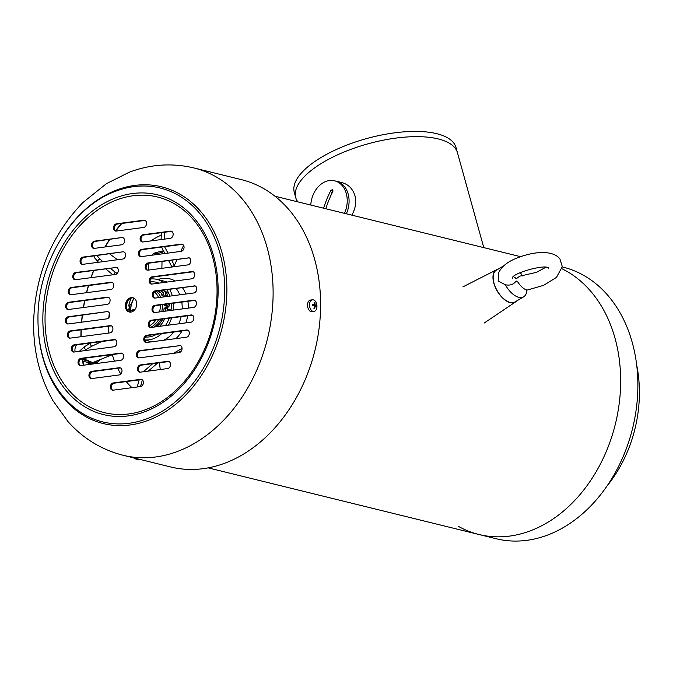<?xml version="1.0" encoding="UTF-8"?>
<svg xmlns="http://www.w3.org/2000/svg" width="673" height="673" viewBox="0 0 673 673"><rect width="100%" height="100%" fill="white"/><g stroke="black" fill="none" stroke-linecap="round" stroke-linejoin="round"><path stroke-width="1.01" d="M517.344 281.331L516.141 281.036A1.842 0.967 -120.5 0 0 517.344 281.331C520.498 286.193 523.644 289.096 526.782 290.029A18.407 9.632 -120.5 0 1 523.628 296.852L514.98 301.941A18.407 9.632 -120.5 0 1 510.184 302.429A18.407 9.632 -120.5 0 1 495.395 287.119A18.407 9.632 -120.5 0 1 496.321 270.218L503.875 265.768M523.628 296.852A18.407 9.632 -120.5 0 1 518.833 297.34A18.407 9.632 -120.5 0 1 505.364 284.763L498.18 281.036L498.567 272.927C501.217 267.358 506.205 262.874 513.533 259.492C534.749 250.12 553.753 250.44 559.961 259.029L562.292 266.609L556.504 277.377L543.599 285.344L526.774 290.198M520.237 272.599A18.407 9.632 -120.5 0 1 522.5 275.93M516.141 281.036C513.617 284.502 510.025 285.739 505.364 284.763M513.676 276.763L516.561 278.529L519.758 276.174L536.499 272.346L545.441 267.484M515.367 278.235A1.842 0.967 -120.5 0 1 516.561 278.529M516.435 301.083A18.684 9.784 -120.5 0 1 515.392 302.017A18.684 9.784 -120.5 0 1 497.221 291.039A18.684 9.784 -120.5 0 1 496.455 269.823A18.684 9.784 -120.5 0 1 497.768 269.36M208.15 467.861L478.907 534.488A139.858 106.132 103.8 0 0 612.329 434.977A139.858 106.132 103.8 0 0 561.972 268.754A139.858 106.132 103.8 0 1 612.329 434.977A139.858 106.132 103.8 0 1 478.907 534.488A139.858 106.132 103.8 0 1 458.574 526.454M346.334 213.795A23.555 17.877 -76.2 0 0 336.475 181.264A23.555 17.877 103.8 0 1 346.334 213.795A23.555 17.877 -76.2 0 0 336.475 181.264L334.607 180.801A23.555 17.877 -76.2 0 0 323.183 182.753A23.555 17.877 -76.2 0 0 310.783 205.046A23.555 17.877 -76.2 0 1 323.183 182.753A23.555 17.877 -76.2 0 1 334.607 180.801A23.555 17.877 -76.2 0 1 338.864 182.661A23.555 17.877 -76.2 0 0 334.607 180.801L341.876 182.593C348.362 184.36 352.711 188.701 354.932 195.633C356.522 202.22 355.487 208.731 351.844 215.15M344.467 213.341A23.555 17.877 -76.2 0 0 338.864 182.661A23.555 17.877 -76.2 0 1 344.467 213.341M325.791 208.739A73.576 47.396 -65 0 1 332.899 191.368L332.555 189.559L330.855 190.417A73.576 47.396 115 0 0 323.62 208.209A73.576 47.396 115 0 1 330.855 190.417L332.538 190.829L330.418 196.558L332.538 190.829A1.472 1.119 -76.2 0 1 333.034 190.114A1.472 1.119 -76.2 0 0 332.538 190.829L330.855 190.417L332.555 189.559L332.899 191.368A73.576 47.396 -65 0 0 325.791 208.739M297.811 201.858A83.915 32.523 -15.5 0 1 295.741 197.61A83.915 32.523 -15.5 0 1 367.912 143.845A83.915 32.523 -15.5 0 1 457.472 152.754A83.915 32.523 164.5 0 0 406.5 137.014A83.915 32.523 164.5 0 0 323.528 162.126A83.915 32.523 164.5 0 0 295.741 197.61L294.286 192.377A83.915 32.523 -15.5 0 1 366.465 138.613A83.915 32.523 -15.5 0 1 456.016 147.522L483.778 247.622M312.457 299.796L310.489 300.057A5.889 3.676 82.5 0 0 307.611 306.375A5.889 3.676 82.5 0 0 312.028 311.734L313.997 311.473A5.889 3.676 82.5 0 0 316.949 306.551A5.889 3.676 82.5 0 0 312.457 299.796A5.889 3.676 82.5 0 0 309.58 306.114A5.889 3.676 82.5 0 0 313.997 311.473M316.369 306.518A3.239 2.019 82.5 0 0 316.403 305.988A3.239 2.019 82.5 0 0 316.386 305.449A9.557 1.767 -178.9 0 0 315.124 304.978A9.557 7.252 -76.2 0 0 314.762 302.438A3.239 2.019 82.5 0 0 314.072 302.261A9.557 7.252 103.8 0 1 314.434 304.81A9.557 1.767 -178.9 0 0 312.348 304.457A3.239 2.019 82.5 0 0 312.331 305.525A9.557 1.767 1.1 0 1 314.417 305.887A9.557 7.252 103.8 0 1 313.954 308.537A3.239 2.019 82.5 0 0 314.636 308.705A9.557 7.252 -76.2 0 0 315.107 306.055A9.557 1.767 1.1 0 1 316.369 306.518M312.861 305.02L316.386 305.449M315.124 304.978L312.777 305.29M314.762 302.438L314.299 303.33M315.511 306.173A2.448 1.531 82.5 0 0 315.502 305.374M314.392 306.148L315.107 306.055M314.123 307.889L314.636 308.705M312.432 305.079L314.434 304.81M312.348 304.457L312.482 304.633A2.448 1.531 82.5 0 0 312.44 305.542M133.481 457.825A9.557 6.049 121.4 0 0 133.944 458.086M135.063 458.683A9.557 6.049 -58.6 0 1 134.533 458.456A9.557 6.049 -58.6 0 1 133.7 457.884M136.619 459.213A9.557 7.252 -76.2 0 0 137.435 459.398A9.557 7.252 -76.2 0 0 137.713 459.44A3.239 0.488 -155.9 0 1 137.031 459.272A9.557 7.252 103.8 0 1 135.811 459.003A9.573 9.573 0 0 1 134.533 458.456M136.745 304.103A7.361 5.586 103.8 0 1 129.283 312.003A7.361 5.586 103.8 0 1 125.624 303.523A7.361 5.586 103.8 0 1 132.808 297.71A7.361 5.586 103.8 0 1 136.745 304.103M133.262 297.845A7.361 5.586 -76.2 0 0 126.28 305.836A7.361 5.586 -76.2 0 0 129.754 312.087M116.446 223.823L143.803 220.214A3.685 2.793 103.8 0 1 144.611 220.264A3.685 2.793 103.8 0 1 146.537 223.983A3.685 2.793 103.8 0 1 143.66 227.449L116.294 231.058A3.685 2.793 103.8 0 1 115.487 231.016A3.685 2.793 103.8 0 1 113.56 227.297A3.685 2.793 103.8 0 1 116.446 223.823L117.371 224.059A3.685 2.793 -76.2 0 0 114.545 227.213A3.685 2.793 -76.2 0 0 115.966 231.075M68.562 302.278L107.318 297.163A3.685 2.793 103.8 0 1 108.126 297.205A3.685 2.793 103.8 0 1 110.061 300.924A3.685 2.793 103.8 0 1 107.175 304.398L68.419 309.504A3.685 2.793 103.8 0 1 67.611 309.462A3.685 2.793 103.8 0 1 65.676 305.744A3.685 2.793 103.8 0 1 68.562 302.278L69.496 302.505A3.685 2.793 -76.2 0 0 66.661 305.66A3.685 2.793 -76.2 0 0 68.091 309.53M71.119 287.514L111.02 282.248A3.685 2.793 103.8 0 1 111.827 282.29A3.685 2.793 103.8 0 1 113.762 286.008A3.685 2.793 103.8 0 1 110.877 289.483L70.976 294.74A3.685 2.793 103.8 0 1 70.169 294.698A3.685 2.793 103.8 0 1 68.234 290.98A3.685 2.793 103.8 0 1 71.119 287.514L72.053 287.741A3.685 2.793 -76.2 0 0 69.218 290.896A3.685 2.793 -76.2 0 0 70.648 294.766M115.563 267.223A3.685 2.793 103.8 0 1 116.37 267.265A3.685 2.793 103.8 0 1 118.297 270.983A3.685 2.793 103.8 0 1 115.419 274.458L75.519 279.716A3.685 2.793 103.8 0 1 74.711 279.674A3.685 2.793 103.8 0 1 72.777 275.955A3.685 2.793 103.8 0 1 75.662 272.489L116.496 267.45L76.587 272.716A3.685 2.793 -76.2 0 0 73.761 275.871A3.685 2.793 -76.2 0 0 75.191 279.741M122.873 251.828A3.685 2.793 103.8 0 1 123.681 251.87A3.685 2.793 103.8 0 1 125.615 255.597A3.685 2.793 103.8 0 1 122.73 259.063L82.829 264.329A3.685 2.793 103.8 0 1 82.022 264.287A3.685 2.793 103.8 0 1 80.087 260.56A3.685 2.793 103.8 0 1 82.972 257.094L122.873 251.828L83.906 257.322A3.685 2.793 -76.2 0 0 81.071 260.485A3.685 2.793 -76.2 0 0 82.501 264.346M121.821 237.544A3.685 2.793 103.8 0 1 122.629 237.586A3.685 2.793 103.8 0 1 124.564 241.304A3.685 2.793 103.8 0 1 121.678 244.779L94.321 248.387A3.685 2.793 103.8 0 1 93.513 248.345A3.685 2.793 103.8 0 1 91.578 244.619A3.685 2.793 103.8 0 1 94.464 241.153L121.821 237.544L95.398 241.38A3.685 2.793 -76.2 0 0 92.563 244.535A3.685 2.793 -76.2 0 0 93.993 248.404M143.021 234.751L170.378 231.142A3.685 2.793 103.8 0 1 171.186 231.184A3.685 2.793 103.8 0 1 173.112 234.902A3.685 2.793 103.8 0 1 170.235 238.368L142.869 241.977A3.685 2.793 103.8 0 1 142.062 241.935A3.685 2.793 103.8 0 1 140.135 238.217A3.685 2.793 103.8 0 1 143.021 234.751L143.946 234.978A3.685 2.793 -76.2 0 0 141.12 238.133A3.685 2.793 -76.2 0 0 142.541 242.002M141.389 249.389L181.289 244.131A3.685 2.793 103.8 0 1 182.097 244.173A3.685 2.793 103.8 0 1 184.032 247.891A3.685 2.793 103.8 0 1 181.146 251.357L141.246 256.623A3.685 2.793 103.8 0 1 140.438 256.581A3.685 2.793 103.8 0 1 138.503 252.863A3.685 2.793 103.8 0 1 141.389 249.389L142.323 249.616A3.685 2.793 -76.2 0 0 139.488 252.779A3.685 2.793 -76.2 0 0 140.918 256.64M188.028 257.666A3.685 2.793 103.8 0 1 188.827 257.709A3.685 2.793 103.8 0 1 190.762 261.427A3.685 2.793 103.8 0 1 187.876 264.901L147.976 270.159A3.685 2.793 103.8 0 1 147.168 270.117A3.685 2.793 103.8 0 1 145.242 266.399A3.685 2.793 103.8 0 1 148.119 262.924L188.953 257.894L149.053 263.16A3.685 2.793 -76.2 0 0 146.226 266.315A3.685 2.793 -76.2 0 0 147.648 270.184M151.938 284.065A3.685 2.793 103.8 0 1 151.131 284.023A3.685 2.793 103.8 0 1 149.204 280.305A3.685 2.793 103.8 0 1 152.081 276.83L191.982 271.572A3.685 2.793 103.8 0 1 192.789 271.614A3.685 2.793 103.8 0 1 194.724 275.333A3.685 2.793 103.8 0 1 191.839 278.799L151.938 284.065M193.967 285.739A3.685 2.793 103.8 0 1 194.775 285.781A3.685 2.793 103.8 0 1 196.701 289.499A3.685 2.793 103.8 0 1 193.824 292.965L155.059 298.08A3.685 2.793 103.8 0 1 154.252 298.038A3.685 2.793 103.8 0 1 152.325 294.32A3.685 2.793 103.8 0 1 155.202 290.845L194.892 285.966L156.136 291.081A3.685 2.793 -76.2 0 0 153.301 294.236A3.685 2.793 -76.2 0 0 154.731 298.097M107.032 311.624A3.685 2.793 103.8 0 1 107.84 311.675A3.685 2.793 103.8 0 1 109.766 315.393A3.685 2.793 103.8 0 1 106.889 318.859L68.124 323.974A3.685 2.793 103.8 0 1 67.317 323.932A3.685 2.793 103.8 0 1 65.39 320.213A3.685 2.793 103.8 0 1 68.267 316.739L107.032 311.624L69.201 316.966A3.685 2.793 -76.2 0 0 66.375 320.129A3.685 2.793 -76.2 0 0 67.796 323.991M70.253 330.906L110.153 325.639A3.685 2.793 103.8 0 1 110.961 325.69A3.685 2.793 103.8 0 1 112.887 329.408A3.685 2.793 103.8 0 1 110.01 332.874L70.11 338.14A3.685 2.793 103.8 0 1 69.302 338.098A3.685 2.793 103.8 0 1 67.367 334.372A3.685 2.793 103.8 0 1 70.253 330.906L71.178 331.133A3.685 2.793 -76.2 0 0 68.352 334.296A3.685 2.793 -76.2 0 0 69.782 338.157M74.215 344.812L114.116 339.545A3.685 2.793 103.8 0 1 114.923 339.587A3.685 2.793 103.8 0 1 116.85 343.314A3.685 2.793 103.8 0 1 113.964 346.78L74.064 352.046A3.685 2.793 103.8 0 1 73.256 352.004A3.685 2.793 103.8 0 1 71.33 348.278A3.685 2.793 103.8 0 1 74.215 344.812L75.14 345.039A3.685 2.793 -76.2 0 0 72.314 348.193A3.685 2.793 -76.2 0 0 73.736 352.063M80.945 358.347L120.846 353.089A3.685 2.793 103.8 0 1 121.653 353.132A3.685 2.793 103.8 0 1 123.58 356.85A3.685 2.793 103.8 0 1 120.703 360.316L80.802 365.582A3.685 2.793 103.8 0 1 79.994 365.54A3.685 2.793 103.8 0 1 78.06 361.822A3.685 2.793 103.8 0 1 80.945 358.347L81.879 358.574A3.685 2.793 -76.2 0 0 79.044 361.738A3.685 2.793 -76.2 0 0 80.474 365.599M119.071 374.962L91.713 378.571A3.685 2.793 103.8 0 1 90.905 378.529A3.685 2.793 103.8 0 1 88.971 374.802A3.685 2.793 103.8 0 1 91.856 371.336L119.222 367.727A3.685 2.793 103.8 0 1 120.021 367.769A3.685 2.793 103.8 0 1 121.956 371.488A3.685 2.793 103.8 0 1 119.071 374.962M113.257 382.937L140.615 379.336A3.685 2.793 103.8 0 1 141.423 379.379A3.685 2.793 103.8 0 1 143.357 383.097A3.685 2.793 103.8 0 1 140.472 386.563L113.114 390.172A3.685 2.793 103.8 0 1 112.307 390.13A3.685 2.793 103.8 0 1 110.372 386.411A3.685 2.793 103.8 0 1 113.257 382.937L114.183 383.173A3.685 2.793 -76.2 0 0 111.356 386.327A3.685 2.793 -76.2 0 0 112.786 390.197M140.413 364.934L167.77 361.325A3.685 2.793 103.8 0 1 168.578 361.367A3.685 2.793 103.8 0 1 170.513 365.086A3.685 2.793 103.8 0 1 167.627 368.56L140.262 372.169A3.685 2.793 103.8 0 1 139.462 372.127A3.685 2.793 103.8 0 1 137.528 368.4A3.685 2.793 103.8 0 1 140.413 364.934L141.338 365.161A3.685 2.793 -76.2 0 0 138.512 368.316A3.685 2.793 -76.2 0 0 139.934 372.186M179.262 345.384A3.685 2.793 103.8 0 1 180.07 345.426A3.685 2.793 103.8 0 1 182.004 349.144A3.685 2.793 103.8 0 1 179.119 352.61L139.218 357.876A3.685 2.793 103.8 0 1 138.411 357.834A3.685 2.793 103.8 0 1 136.476 354.116A3.685 2.793 103.8 0 1 139.361 350.641L180.196 345.611L140.295 350.877A3.685 2.793 -76.2 0 0 137.46 354.032A3.685 2.793 -76.2 0 0 138.89 357.893M146.672 335.255L186.572 329.989A3.685 2.793 103.8 0 1 187.38 330.031A3.685 2.793 103.8 0 1 189.315 333.758A3.685 2.793 103.8 0 1 186.429 337.223L146.529 342.49A3.685 2.793 103.8 0 1 145.721 342.439A3.685 2.793 103.8 0 1 143.795 338.721A3.685 2.793 103.8 0 1 146.672 335.255L147.606 335.482A3.685 2.793 -76.2 0 0 144.771 338.637A3.685 2.793 -76.2 0 0 146.201 342.507A34.508 26.18 -76.2 0 1 145.469 341.926M151.072 327.457A3.685 2.793 103.8 0 1 150.264 327.415A3.685 2.793 103.8 0 1 148.329 323.696A3.685 2.793 103.8 0 1 151.215 320.23L191.115 314.964A3.685 2.793 103.8 0 1 191.923 315.006A3.685 2.793 103.8 0 1 193.849 318.724A3.685 2.793 103.8 0 1 190.972 322.199L151.072 327.457M154.773 312.541A3.685 2.793 103.8 0 1 153.966 312.499A3.685 2.793 103.8 0 1 152.031 308.781A3.685 2.793 103.8 0 1 154.916 305.315L193.673 300.2A3.685 2.793 103.8 0 1 194.48 300.242A3.685 2.793 103.8 0 1 196.415 303.96A3.685 2.793 103.8 0 1 193.53 307.435L154.773 312.541M193.866 167.939L241.355 179.624A147.959 112.273 103.8 0 1 315.023 350.128A147.959 112.273 103.8 0 1 170.648 466.969L123.159 455.285A147.959 112.273 103.8 0 0 267.534 338.443A147.959 112.273 103.8 0 0 193.866 167.939C172.137 162.807 150.634 164.229 129.342 172.187L106.46 183.645L82.796 202.632C51.703 235.045 35.324 274.55 33.65 321.147C33.103 350.305 39.547 376.846 52.99 400.763L68.074 421.693C83.216 438.56 101.581 449.766 123.159 455.285M145.065 220.424A3.685 2.793 -76.2 0 0 144.737 220.45L117.371 224.059M108.58 297.373A3.685 2.793 -76.2 0 0 108.252 297.39L69.496 302.505M112.282 282.458A3.685 2.793 -76.2 0 0 111.954 282.475L72.053 287.741M171.64 231.352A3.685 2.793 -76.2 0 0 171.312 231.369L143.946 234.978M182.551 244.333A3.685 2.793 -76.2 0 0 182.223 244.358L142.323 249.616M193.244 271.783A3.685 2.793 -76.2 0 0 192.915 271.799L153.015 277.066A3.685 2.793 -76.2 0 0 150.18 280.22A3.685 2.793 -76.2 0 0 151.61 284.082M111.415 325.85A3.685 2.793 -76.2 0 0 111.087 325.875L71.178 331.133M115.369 339.756A3.685 2.793 -76.2 0 0 115.041 339.781L75.14 345.039M122.107 353.3A3.685 2.793 -76.2 0 0 121.779 353.317L81.929 358.591A1.767 1.464 -67.2 0 0 83.057 358.532L92.714 362.604L112.812 354.503M120.475 367.938A3.685 2.793 -76.2 0 0 120.147 367.954L92.79 371.563A3.685 2.793 -76.2 0 0 89.955 374.726A3.685 2.793 -76.2 0 0 91.385 378.588M141.877 379.538A3.685 2.793 -76.2 0 0 141.549 379.564L114.183 383.173M169.032 361.536A3.685 2.793 -76.2 0 0 168.704 361.552L141.338 365.161M187.834 330.199A3.685 2.793 -76.2 0 0 187.506 330.216L147.606 335.482M192.377 315.174A3.685 2.793 -76.2 0 0 192.049 315.191L152.148 320.457A3.685 2.793 -76.2 0 0 149.313 323.612A3.685 2.793 -76.2 0 0 150.744 327.482M194.934 300.41A3.685 2.793 -76.2 0 0 194.606 300.427L155.842 305.542A3.685 2.793 -76.2 0 0 153.015 308.697A3.685 2.793 -76.2 0 0 154.437 312.566M165.137 296.751L167.375 295.439L165.979 295.094L162.58 297.087M167.375 295.439L166.652 292.822L165.255 292.477L165.979 295.094M132.85 311.397A19.063 14.47 103.8 0 1 132.909 309.715M165.255 292.477A2.944 2.238 -76.2 0 0 163.791 290.887A2.944 2.238 -76.2 0 0 162.361 291.131L159.711 292.688A21.351 16.202 103.8 0 0 157.877 290.845M131.285 304.659L130.116 304.549A23.774 18.045 103.8 0 0 129.199 311.835M169.638 303.725A2.944 2.238 103.8 0 1 168.115 307.166L165.465 308.73L164.069 308.385A21.351 16.202 103.8 0 1 163.665 311.372M160.847 319.305A21.351 16.202 103.8 0 1 154.184 327.053M164.069 308.385L166.719 306.829A2.944 2.238 -76.2 0 0 168.267 303.902M166.66 304.112A1.472 1.119 103.8 0 1 164.448 305.121A1.472 1.119 103.8 0 1 164.405 304.415M161.545 294.656A1.472 1.119 -76.2 0 0 163.707 294.286A1.472 1.119 -76.2 0 0 161.814 293.142A1.472 1.119 -76.2 0 0 161.545 294.656M163.791 290.887L165.188 291.232A2.944 2.238 103.8 0 1 166.652 292.822M156.43 326.75A21.351 16.202 -76.2 0 0 162.546 319.086M165.154 311.178A21.351 16.202 -76.2 0 0 165.465 308.73M160.426 292.267A21.351 16.202 -76.2 0 0 158.702 290.736M165.962 304.204A1.472 1.119 -76.2 0 0 165.953 305.744M163.059 295.287A1.472 1.119 103.8 0 1 163.598 293.1M149.423 325.833A19.138 14.52 -76.2 0 0 155.951 319.953M159.568 311.91A19.138 14.52 -76.2 0 0 160.283 304.953M158.635 297.609A19.138 14.52 -76.2 0 0 154.437 291.998M134.095 298.257A19.138 14.52 -76.2 0 0 130.655 311.044L130.453 311.936L130.999 312.07M133.591 310.892L133.212 309.538L130.655 311.044M150.626 327.415A20.611 15.639 -76.2 0 0 158.643 319.599M161.772 311.624A20.611 15.639 -76.2 0 0 162.336 304.684M160.721 297.331A20.611 15.639 -76.2 0 0 156.186 291.072M133.902 298.139A20.611 15.639 -76.2 0 0 130.453 311.936M145.646 336.71A27.972 21.225 -76.2 0 0 146.327 337.055M145.435 337.005A27.972 21.225 -76.2 0 0 155.471 334.885L155.345 334.464M144.695 339.882A30.916 23.462 -76.2 0 0 157.28 336.904A30.916 23.462 -76.2 0 0 161.73 333.623M168.435 325.168A30.916 23.462 -76.2 0 0 171.64 317.883M173.348 310.093A30.916 23.462 -76.2 0 0 173.55 303.203M172.296 295.809A30.916 23.462 -76.2 0 0 169.554 289.306M163.606 282.525A30.916 23.462 -76.2 0 0 157.053 279.413A30.916 23.462 -76.2 0 0 150.592 279.017M127.677 301.058A30.916 23.462 -76.2 0 0 126.297 306.652M156.464 326.75A20.762 15.748 -76.2 0 0 162.782 319.052M165.39 311.145A20.762 15.748 -76.2 0 0 165.684 308.596M165.491 325.555A27.972 21.225 -76.2 0 0 169.159 318.211M159.56 326.338A22.823 17.313 -76.2 0 0 164.666 318.809M163.118 290.156L162.572 291.022M167.325 307.637A22.823 17.313 -76.2 0 1 167.182 309.58L171.102 309.942A27.972 21.225 -76.2 0 0 171.253 303.506M169.84 296.128A27.972 21.225 -76.2 0 0 166.685 289.684M163.758 293.621A22.823 17.313 -76.2 0 0 163.463 293.201M158.929 283.14A27.972 21.225 -76.2 0 0 156.355 282.273A27.972 21.225 -76.2 0 0 150.163 281.962M131.235 298.055A27.972 21.225 -76.2 0 0 128.686 306.03L129.771 306.131M129.342 309.033L128.232 308.932A27.972 21.225 -76.2 0 0 128.055 310.968M182.038 348.421L173.289 353.384M171.649 260.173L174.374 265.381L177.1 259.458M180.793 251.408L183.578 245.334M174.374 265.381L172.313 266.802L171.623 266.373L168.587 260.577M161.276 235.121A86.859 65.912 -76.2 0 0 150.76 240.942M109.354 312.886A86.859 65.912 -76.2 0 0 108.849 317.639M108.454 326.22A86.859 65.912 -76.2 0 0 108.631 333.059M112.391 354.932A86.859 65.912 -76.2 0 0 114.494 361.14M117.632 368.291A86.859 65.912 -76.2 0 0 120.803 374.003M126.221 381.583A86.859 65.912 -76.2 0 0 131.992 387.682M160.233 369.536L159.493 362.764M162.176 253.864L162.235 250.928L153.949 253.216L151.661 255.252M161.882 268.325L162.016 261.452M92.714 362.604L91.469 362.604L81.929 358.591M101.648 341.548L91.637 346.326L90.199 344.416L90.863 342.969M117.464 259.761L109.699 253.923M110.406 268.258L115.251 272.321L113.485 274.71M181.517 350.7L177.874 352.778M162.21 252.232L156.481 253.839L155.446 254.747M148.497 263.303L148.354 270.109M156.481 253.839L153.949 253.216M166.61 292.705L168.696 293.218M129.325 309.201L128.232 308.932M83.301 365.254A139.858 106.132 103.8 0 1 82.51 360.206M80.903 336.719A139.858 106.132 103.8 0 1 80.937 333.463A139.858 106.132 103.8 0 1 81.046 329.837M81.517 322.207A139.858 106.132 103.8 0 1 82.241 315.25M83.359 307.536A139.858 106.132 103.8 0 1 84.672 300.503M86.464 292.705A139.858 106.132 103.8 0 1 88.415 285.579M90.948 277.68A139.858 106.132 103.8 0 1 93.606 270.47M96.988 262.462A139.858 106.132 103.8 0 1 97.492 261.351M104.912 246.991A139.858 106.132 103.8 0 1 109.489 239.521M115.563 230.814A139.858 106.132 103.8 0 1 121.359 223.529M83.603 365.212A138.386 105.013 103.8 0 1 82.863 360.661M81.113 336.685A138.386 105.013 103.8 0 1 81.24 329.812M81.702 322.182A138.386 105.013 103.8 0 1 82.417 315.225M83.528 307.519A138.386 105.013 103.8 0 1 84.84 300.478M86.632 292.679A138.386 105.013 103.8 0 1 88.584 285.562M91.124 277.663A138.386 105.013 103.8 0 1 93.808 270.445M97.206 262.428A138.386 105.013 103.8 0 1 97.635 261.494M105.198 246.949A138.386 105.013 103.8 0 1 109.825 239.479M115.798 230.982A138.386 105.013 103.8 0 1 121.855 223.461M180.381 352.08A34.601 26.255 103.8 0 1 179.708 351.718M179.817 352.416A34.601 26.255 103.8 0 1 178.816 352.231M99.856 359.819A11.777 8.934 103.8 0 1 94.7 363.748M91.991 364.11A11.777 8.934 103.8 0 1 90.762 363.916L89.459 363.597A11.777 8.934 -76.2 0 0 97.535 360.728M86.59 362.124A11.777 8.934 -76.2 0 0 89.459 363.597M85.976 360.291L83.402 361.342L88.828 362.671L90.46 362.183M81.063 358.835A9.203 9.203 0 0 0 81.929 359.096L84.024 359.609A9.203 6.982 -76.2 0 0 84.613 359.719M83.402 361.342L81.593 359.003M636.7 365.086A117.775 89.374 103.8 0 1 606.911 486.15M562.266 266.937L562.973 267.105A139.858 106.132 103.8 0 1 632.603 428.28A139.858 106.132 103.8 0 1 496.127 538.728L478.907 534.488M45.057 316.201A111.045 84.268 103.8 0 1 175.931 204.693A111.045 84.268 103.8 0 1 172.153 393.671A111.045 84.268 103.8 0 1 45.057 316.201M42.87 316.276A113.148 85.858 103.8 0 1 176.225 202.657A113.148 85.858 103.8 0 1 172.372 395.219A113.148 85.858 103.8 0 1 42.87 316.276M117.052 190.753A120.425 91.377 103.8 0 1 220.164 326.784A120.425 91.377 103.8 0 1 65.702 399.434C46.925 378.091 37.68 350.608 37.966 316.991C38.285 261.772 73.164 205.627 117.052 190.753M62.791 235.979A121.906 92.504 103.8 0 1 210.859 225.8A121.906 92.504 103.8 0 1 165.036 411.935A121.906 92.504 103.8 0 1 38.622 334.153M143.803 220.214L144.737 220.45M107.318 297.163L108.252 297.39M111.02 282.248L111.954 282.475M75.662 272.489L76.587 272.716M82.972 257.094L83.906 257.322M94.464 241.153L95.398 241.38M170.378 231.142L171.312 231.369M181.289 244.131L182.223 244.358M148.119 262.924L149.053 263.16M152.081 276.83L153.015 277.066M191.982 271.572L192.915 271.799M155.202 290.845L156.136 291.081M68.267 316.739L69.201 316.966M110.153 325.639L111.087 325.875M114.116 339.545L115.041 339.781M120.846 353.089L121.779 353.317M119.222 367.727L120.147 367.954M91.856 371.336L92.79 371.563M140.615 379.336L141.549 379.564M167.77 361.325L168.704 361.552M139.361 350.641L140.295 350.877M186.572 329.989L187.506 330.216M151.215 320.23L152.148 320.457M191.115 314.964L192.049 315.191M154.916 305.315L155.842 305.542M193.673 300.2L194.606 300.427M168.115 307.166L166.719 306.829M163.48 340.252A30.916 23.462 -76.2 0 0 165.869 339.015A30.916 23.462 -76.2 0 0 173.811 332.025M178.774 323.806A30.916 23.462 -76.2 0 0 181.163 316.63M182.181 308.932A30.916 23.462 -76.2 0 0 181.794 302.118M179.809 294.816A30.916 23.462 -76.2 0 0 176.116 288.439M167.333 282.037A30.916 23.462 -76.2 0 0 165.642 281.533L157.053 279.413M144.712 340.058L150.87 341.573A30.916 23.462 -76.2 0 0 151.854 341.783M175.989 338.603A34.508 26.18 -76.2 0 0 182.047 330.939M185.849 322.872A34.508 26.18 -76.2 0 0 187.717 315.763M188.406 308.108A34.508 26.18 -76.2 0 0 187.868 301.319M185.857 294.017A34.508 26.18 -76.2 0 0 182.383 287.615M175.173 281.003A34.508 26.18 -76.2 0 0 157.785 279.598M157.667 363.008L148.27 371.109M140.539 386.554L142.382 379.892M91.637 346.326L86.035 349.632A15.9 6.158 164.5 0 0 84.403 350.683M86.035 349.632A1.767 0.925 -120.5 0 1 84.478 347.781A1.767 0.925 -120.5 0 1 84.705 346.536L90.359 343.205M98.351 262.041A1.767 1.052 -46.4 0 1 98.031 261.881A1.767 1.052 -46.4 0 1 98.14 260.325A1.767 1.052 -46.4 0 1 100.159 259.155L102.826 261.688M97.148 255.58A15.9 4.131 32.1 0 0 100.159 259.155M115.251 272.321L117.228 273.406M164.22 239.167L164.506 232.269M164.582 246.68L167.939 253.098M81.929 359.096A9.203 6.982 -76.2 0 0 83.477 359.239M89.686 343.609A9.203 6.982 -76.2 0 0 89.349 343.163M548.243 267.955L548.596 268.308C547.225 263.446 511.329 273.179 512.237 278.395M496.455 269.823L462.881 286.891M515.392 302.017L484.156 323.065M274.988 196.238L520.372 256.623M296.852 201.622L295.741 197.61M137.435 459.398A9.573 9.573 0 0 0 140.06 459.44M139.176 379.875L137.208 386.992M143.324 371.765L152.721 363.664M79.305 351.348L84.705 346.536M98.443 262.268L94.758 257.986L93.959 256.001M105.762 268.872L112.82 274.794M161.377 232.681L161.091 239.58M164.885 253.502L161.52 247.084M76.613 344.845A9.203 9.203 0 0 0 75.09 351.912"/></g></svg>
